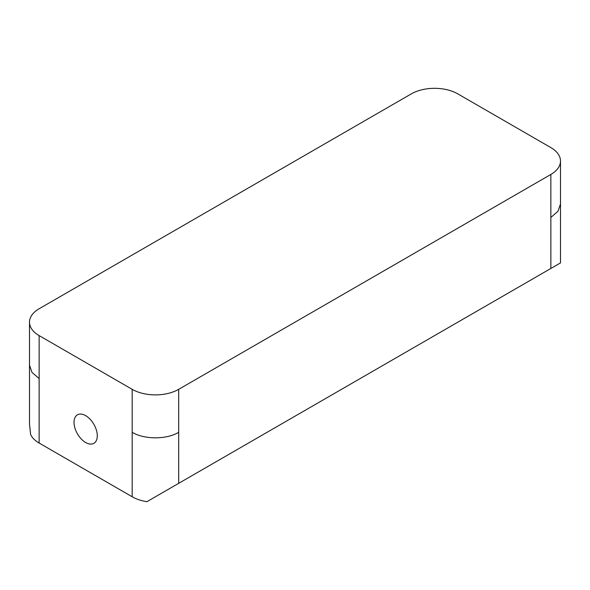 <?xml version="1.0" encoding="UTF-8"?>
<svg xmlns="http://www.w3.org/2000/svg" width="590" height="590" viewBox="0 0 590 590"><rect width="100%" height="100%" fill="white"/><g stroke="black" fill="none" stroke-linecap="round" stroke-linejoin="round"><path stroke-width="0.89" d="M85.653 415.648A16.446 9.499 -120 0 0 77.43 414.836A16.446 9.499 -120 0 0 74.908 428.016A16.446 9.499 -120 0 0 85.653 442.507A16.446 9.499 -120 0 0 93.876 443.326A16.446 9.499 -120 0 0 96.399 430.147A16.446 9.499 -120 0 0 85.653 415.648M29.5 322.184A32.893 18.991 0 0 0 39.139 335.607L132.175 389.326A32.893 18.991 0 0 0 178.696 389.326L550.861 174.456A32.893 18.991 0 0 0 560.5 161.026A32.893 18.991 0 0 0 550.861 147.603L457.825 93.884A32.893 18.991 0 0 0 411.304 93.884L39.139 308.754A32.893 18.991 0 0 0 29.5 322.184L29.5 424.055L30.621 434.535A32.893 18.991 0 0 0 39.132 443.046L132.175 496.765A32.893 18.991 0 0 0 146.925 501.677L560.5 262.904L560.5 204.007L557.993 211.272L550.868 217.43L550.868 268.465M29.5 365.158L32.008 372.423L39.132 378.581L39.132 402.756M39.139 335.607L39.132 443.046M132.175 389.326L132.175 496.765M132.175 432.3C144.292 439.661 166.587 439.661 178.696 432.3L178.696 483.335M178.696 389.326L178.696 432.3M550.861 174.456L550.861 217.43M560.5 161.026L560.5 204.007"/></g></svg>
